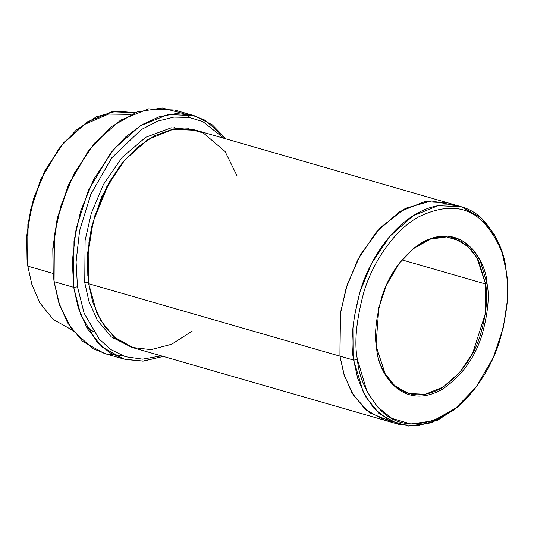<?xml version="1.0" encoding="UTF-8"?>
<svg xmlns="http://www.w3.org/2000/svg" width="534" height="534" viewBox="0 0 534 534"><rect width="100%" height="100%" fill="white"/><g stroke="black" fill="none" stroke-linecap="round" stroke-linejoin="round"><path stroke-width="0.8" d="M399.078 263.462L413.77 248.383L430.331 239.139L446.558 236.896L460.522 241.041L471.235 249.705L478.611 260.772L485.566 283.981L487.081 283.781L480.013 260.225L472.503 248.998L461.616 240.227L447.412 236.061L430.938 238.398L414.137 247.856L399.252 263.229L386.362 285.243L378.9 307.517L376.13 343.422L376.69 348.362L376.103 343.128M122.066 355.531L106.339 353.995L92.542 348.495L71.803 329.385L59.708 305.461L54.081 281.652L58.566 301.99L67.558 322.796L82.55 341.359L104.31 353.448L123.941 359.108L102.174 347.02L87.189 328.457L78.198 307.651L73.705 287.312L80.754 314.993L97.001 341.94L109.583 352.6L125.243 359.469L143.506 361.091L163.311 356.438L142.765 361.138L123.941 359.108M161.335 355.864L142.591 359.168L125.497 356.739L110.925 349.603L99.237 339.117L84.125 313.231L77.483 286.818L73.705 287.312L54.081 281.652L73.705 287.312L73.999 240.887L80.681 211.023L93.871 178.963L114.156 148.806L140.102 125.884L168.177 114.51L194.136 115.678L212.332 124.856L226.036 138.9L205.263 120.277L191.526 114.997L175.94 113.615L159.152 116.779L142.057 124.676L125.644 136.971L110.825 152.824L88.33 190.478L76.155 228.552L72.29 261.4L73.705 287.312L77.483 286.818L84.125 313.231L99.237 339.117L110.925 349.603L125.497 356.739L142.591 359.168L161.335 355.864M507.08 279.182L506.172 270.898L507.08 279.182L507.3 300.976L503.342 327.609L493.276 357.646L475.894 387.337L455.822 408.063L433.167 420.825L410.94 423.976L391.789 418.356L377.104 406.528L366.978 391.389L357.446 359.616L353.668 360.116L363.434 392.657L373.8 408.17L388.852 420.285L408.47 426.039L431.232 422.815L454.441 409.745L475.894 387.337M72.41 330.219L53.1 319.359L39.796 302.798L31.82 284.262L27.828 266.152L31.82 284.262L39.796 302.798L53.1 319.359L72.41 330.219M176.427 128.787L174.004 127.499M88.524 282.072L84.746 282.573L88.891 301.149L97.261 320.126L111.279 336.861L131.611 347.254L111.279 336.861L97.261 320.126L88.891 301.149L84.746 282.573L88.524 282.072M87.836 276.145L87.516 254.177L91.454 227.23L101.66 196.752L119.402 166.681L101.66 196.752L91.454 227.23L87.516 254.177L87.836 276.145M194.316 129.802L171.174 127.826L145.815 137.238L122.126 157.383L103.469 184.424L91.287 213.413L85.093 240.5L84.746 282.573L85.093 240.5L91.287 213.413L103.469 184.424L122.126 157.383L145.815 137.238L171.174 127.826L194.316 129.802M475.447 387.918L457.738 407.028L437.66 420.198L417.254 425.932L398.558 424.27L379.107 413.47L365.717 396.875L357.68 378.286L353.668 360.116L88.677 283.701L87.556 256.647L93.15 221.603L109.383 181.96L122.099 163.204L137.445 147.277L154.5 135.716L171.988 129.488L188.615 128.774L203.334 132.966L225.094 151.489L236.983 175.719M376.63 347.707L376.69 348.362C377.485 371.103 401.194 412.281 442.185 389.379C461.79 376.009 475.14 357.626 482.222 334.224C487.989 312.911 489.605 296.096 487.081 283.781C489.605 296.096 487.989 312.911 482.222 334.224C475.14 357.626 461.79 376.009 442.185 389.379C401.194 412.281 377.485 371.103 376.69 348.362C374.167 336.046 375.782 319.232 381.55 297.912C388.632 274.516 401.975 256.126 421.58 242.756C462.577 219.861 486.28 261.039 487.081 283.781L485.566 283.981C488.063 296.13 486.461 312.724 480.774 333.763C473.785 356.852 460.615 374.995 441.271 388.191C400.814 410.786 377.418 370.149 376.63 347.707L385.234 373.967L394.806 385.822L408.697 393.538L425.264 394.286L443.187 387.023L459.747 372.392L472.697 353.141L485.379 313.612L485.566 283.981L401.962 259.871L485.566 283.981L476.962 257.715L467.397 245.867L453.499 238.151M53.16 273.461L27.828 266.152L53.16 273.461M192.18 331.1L171.714 344.223L151.022 349.63L132.205 347.447L116.659 339.163L104.904 326.895L96.727 312.644L88.677 283.701L339.931 356.151L340.191 314.666L346.159 287.98L357.947 259.33L376.069 232.377L399.258 211.898L424.35 201.732L447.545 202.773L196.292 130.323L173.096 129.281L148.005 139.447L124.816 159.926L106.693 186.88L94.905 215.529L88.938 242.216L88.677 283.701L92.689 301.87L100.719 320.467L114.116 337.061L133.567 347.861L384.82 420.311L365.369 409.505L351.973 392.917L343.943 374.321L339.931 356.151L353.668 360.116L353.929 318.624L359.903 291.944L371.691 263.295L389.813 236.342L413.002 215.863L438.087 205.69L461.283 206.738L480.733 217.538L494.13 234.132L502.16 252.722L506.172 270.898L507.013 278.454M461.283 206.738L447.545 202.78L424.85 201.638L399.692 211.624L376.377 232.023L358.12 258.997L346.239 287.733L340.211 314.519L339.931 356.151L343.943 374.321L351.973 392.917L365.369 409.505L384.82 420.305L398.558 424.27M27.681 264.524L27.868 224.48L33.529 198.748L44.722 171.054L62.004 144.827L84.245 124.589L108.502 114.089L131.17 114.383M224.06 138.333L202.873 121.632L189.183 117.447L173.877 117.113L157.617 121.145L141.25 129.608L111.8 157.777L90.86 194.222L79.606 230.641L76.082 262L77.483 286.818L76.082 262L79.606 230.641L90.86 194.222L111.8 157.777L141.25 129.608L157.617 121.145L173.877 117.113L189.183 117.447L202.873 121.632L224.06 138.333M391.836 421.78L369.268 412.628L353.635 395.641L344.39 375.742L339.931 356.151L343.969 374.427L352.086 393.117L365.636 409.745L385.308 420.452M447.545 202.78L424.35 201.732L399.258 211.898L376.069 232.377L357.947 259.33L346.166 287.98L340.191 314.666L339.931 356.151L340.498 312.597L347.28 284.488L360.51 254.645L380.522 227.471L405.439 208.327L431.392 200.931L454.267 205.27M506.319 272.527C504.897 254.758 497.161 237.884 483.096 221.91C466.796 205.477 445.096 203.908 417.989 217.198C392.664 231.589 372.438 263.669 364.001 291.584C356.225 320.333 354.042 343.015 357.446 359.616C358.868 377.384 366.611 394.252 380.675 410.232C396.969 426.666 418.676 428.235 445.783 414.945C471.101 400.553 491.333 368.473 499.771 340.558C507.547 311.803 509.73 289.128 506.319 272.527L506.172 270.898C504.717 252.695 496.787 235.414 482.382 219.047C467.624 204.142 441.518 198.675 415.686 214.221C389.747 228.959 369.021 261.827 360.377 290.423C352.413 319.873 350.177 343.102 353.668 360.116L357.446 359.616C354.042 343.015 356.225 320.333 364.001 291.584C372.438 263.669 392.664 231.589 417.989 217.198C445.096 203.908 466.796 205.477 483.096 221.91C497.161 237.884 504.897 254.758 506.319 272.527M135.135 112.694L111.933 111.793L86.888 122.072L63.78 142.605L45.737 169.538L34.009 198.134L28.075 224.761L27.828 266.152L27.047 259.337L26.827 237.009L30.879 209.728L41.191 178.95L59 148.545L76.582 129.749L96.447 116.806L116.619 111.132L135.135 112.694M53.146 273.288L52.799 248.664L57.218 218.466L68.652 184.323L88.517 150.628M190.638 117.707L184.05 113.782L162.202 107.961L137.058 111.966L111.553 126.605L88.964 150.041L69.033 184.07L57.498 218.513L52.959 249.038L53.213 274.029L54.081 281.652L54.375 235.227L61.056 205.37L74.239 173.303L94.525 143.145L120.477 120.223L148.552 108.849L174.505 110.017L194.136 115.678M59 148.545L40.724 179.404L30.658 209.441L26.7 236.075L27.047 259.337M88.964 150.041L68.566 184.517L57.278 218.226L52.833 248.103L53.213 274.029M115.878 338.543L113.155 338.356M93.664 331.848L85.787 325.947"/></g></svg>
